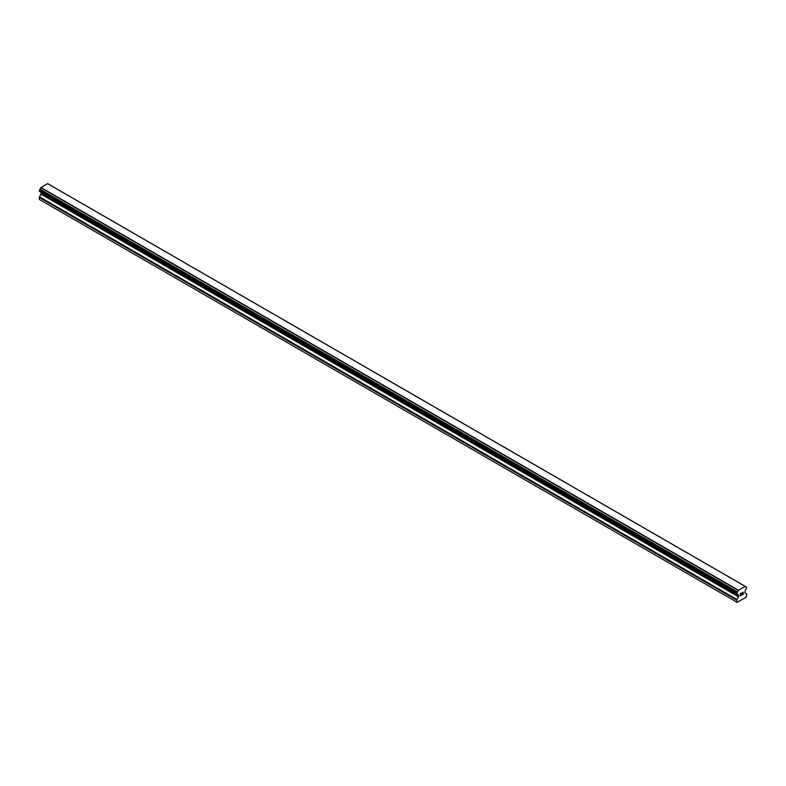 <?xml version="1.0" encoding="UTF-8"?>
<svg xmlns="http://www.w3.org/2000/svg" width="786" height="786" viewBox="0 0 786 786"><rect width="100%" height="100%" fill="white"/><g stroke="black" fill="none" stroke-linecap="round" stroke-linejoin="round"><path stroke-width="1.18" d="M740.383 593.794L740.383 594.688L740.383 593.784L741.385 593.214L740.383 593.794M740.383 594.688L740.933 594.373L740.383 594.688M740.933 594.53L740.383 594.845L740.933 594.521M740.383 594.845L740.383 595.749L740.383 594.845M740.383 595.749L741.385 595.169L740.383 595.739M740.255 595.965L741.385 595.316L740.255 595.975L740.255 593.715L741.385 593.057M742.171 593.184L743.212 592.222M742.937 593.469L742.328 594.619L742.937 593.469M742.328 594.619L743.399 594.01L742.328 594.619M742.053 594.933L743.389 594.157L742.053 594.933L743.173 592.673L742.387 592.732L743.173 592.477M738.476 596.81L738.221 594.815A1.503 0.865 -60 0 0 737.916 594.285A1.503 0.865 -60 0 0 737.415 594.245L736.737 593.744L737.415 591.868A1.503 0.865 -60 0 0 738.211 590.404L745.226 586.356A1.503 0.865 -60 0 0 745.521 586.867A1.503 0.865 -60 0 0 746.022 586.906L746.7 587.407L746.022 589.274A1.503 0.865 -60 0 0 745.216 590.767L744.882 592.89L746.504 593.951A0.943 0.54 -60 0 1 746.7 594.383L746.238 597.144L737.199 602.351L736.737 600.14A0.943 0.54 -60 0 1 736.934 599.482L738.476 596.81L41.039 194.152L39.497 196.824A0.943 0.54 120 0 0 39.3 197.473L39.3 199.428L736.737 602.086M41.078 192.56L41.039 194.152M738.221 594.815L40.784 192.148A1.503 0.865 -60 0 1 40.784 192.148L738.231 595.041M745.069 586.307L47.632 183.649L40.774 187.736A1.503 0.865 -60 0 1 39.978 189.21L39.379 191.253L736.757 593.833M745.167 586.327L47.661 183.659M738.368 590.178L40.931 187.52M738.339 590.217L40.901 187.559M738.211 590.404L40.774 187.736M746.022 586.906L745.236 586.454M737.415 591.868L39.978 189.21M737.219 592.222L39.781 189.554M737.199 592.339L39.762 189.681M737.013 592.673L39.585 190.016M736.924 592.762L39.487 190.094M736.737 593.165L39.3 190.497M736.737 593.744L39.3 191.077M738.545 595.356L41.118 192.688M738.545 596.554L41.118 193.887M736.934 599.482L39.497 196.824M736.737 600.14L39.3 197.473M746.15 586.916L745.226 586.376M745.197 586.336L47.759 183.678M736.816 593.911L39.379 191.253M737.288 594.236L39.85 191.578M738.28 595.09L40.843 192.423"/></g></svg>
